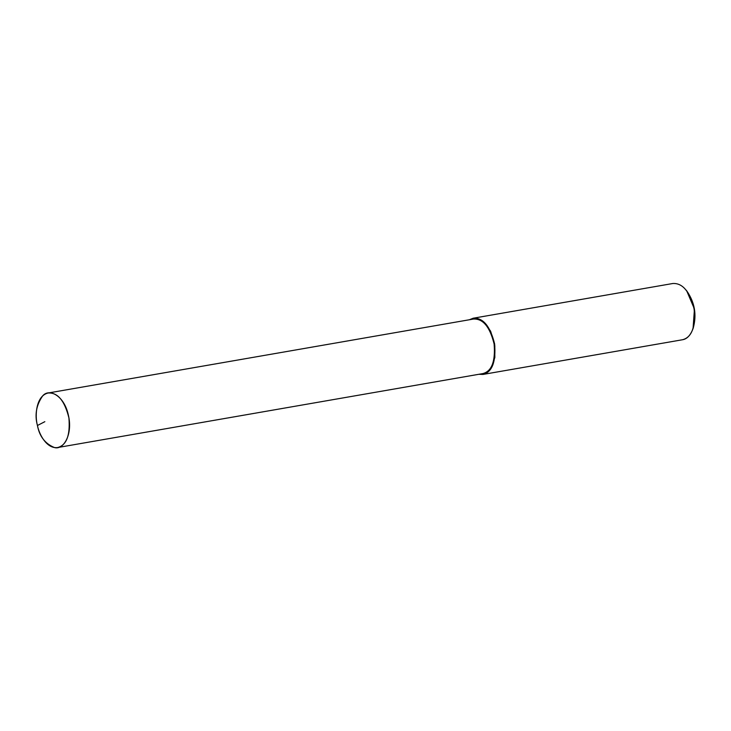 <?xml version="1.0" encoding="UTF-8"?>
<svg xmlns="http://www.w3.org/2000/svg" width="731" height="731" viewBox="0 0 731 731"><rect width="100%" height="100%" fill="white"/><g stroke="black" fill="none" stroke-linecap="round" stroke-linejoin="round"><path stroke-width="1.1" d="M682.379 339.769C686.82 339.129 690.32 335.556 692.869 329.051C696.689 315.134 694.432 302.141 686.098 290.088L686.811 290.965C694.724 302.415 696.871 314.759 693.253 327.981L692.869 329.051M693.061 328.502L694.45 309.067L686.711 290.847M478.851 374.29L482.99 374.436C492.182 372.042 496.057 361.863 494.613 343.908C490.209 326.154 483.072 317.592 473.213 318.213L469.366 319.758L476.155 318.149L483.812 321.905L490.592 331.152L494.649 344.073L494.85 357.441L491.396 367.949L485.53 373.632L478.851 374.29M473.213 318.213L672.748 283.518C682.599 282.888 689.735 291.45 694.148 309.204C695.592 327.168 691.718 337.347 682.526 339.741L482.99 374.436M37.436 425.497C39.328 435.073 47.113 449.017 57.639 447.546C66.548 445.225 70.313 435.347 68.915 417.922C64.63 400.707 57.712 392.401 48.155 393.004C36.166 395.672 34.613 415.409 37.436 425.497C34.531 414.906 36.276 405.047 42.654 395.91C49.251 387.923 64.2 395.626 68.348 415.053C73.045 434.278 63.533 450.259 54.487 447.564C45.13 443.744 39.456 436.389 37.436 425.497L44.847 421.677M48.155 393.004L473.359 319.063C482.926 318.451 489.843 326.757 494.119 343.981C495.527 361.406 491.762 371.275 482.844 373.596L57.639 447.546M494.421 346.101L494.914 346.019"/></g></svg>
